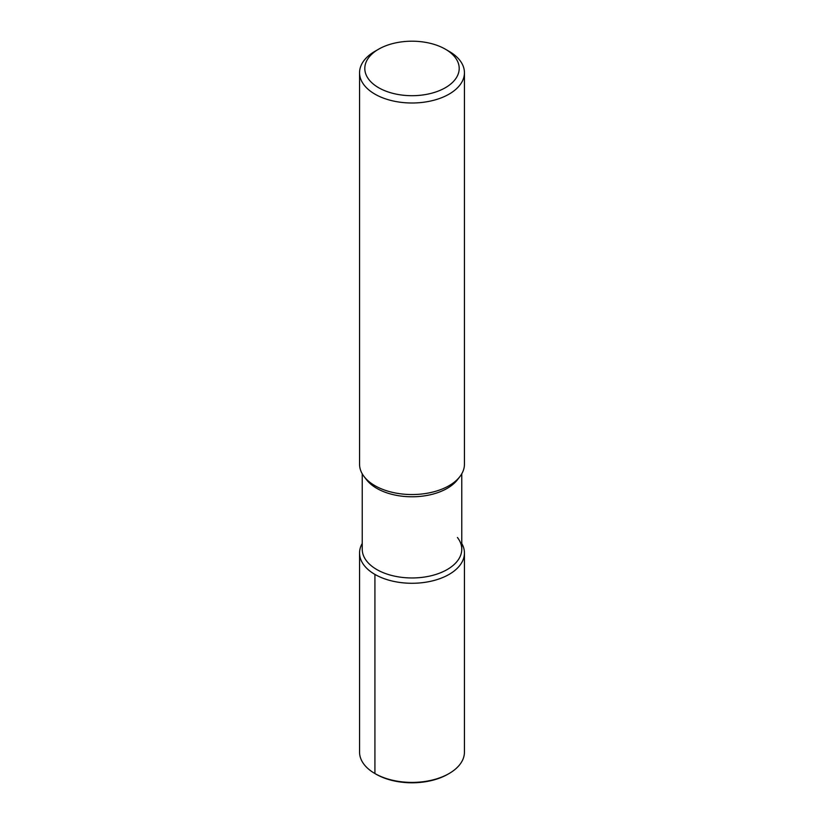 <?xml version="1.0" encoding="UTF-8"?>
<svg xmlns="http://www.w3.org/2000/svg" width="824" height="824" viewBox="0 0 824 824"><rect width="100%" height="100%" fill="white"/><g stroke="black" fill="none" stroke-linecap="round" stroke-linejoin="round"><path stroke-width="1.24" d="M457.433 537.495A49.77 28.737 180 0 1 461.77 549.227A49.77 28.737 180 0 1 412 577.964A49.77 28.737 180 0 1 362.23 549.227L362.23 473.81M359.563 552.997A52.437 30.272 180 0 0 412 583.279A52.437 30.272 180 0 0 464.437 553.007A52.437 30.272 180 0 0 461.77 543.469A52.437 30.272 180 0 1 412 583.279A52.437 30.272 180 0 1 362.23 543.469A52.437 30.272 180 0 0 359.563 552.997L359.563 752.127A52.437 30.272 180 0 0 374.92 773.54L376.094 774.21A50.789 29.324 180 0 0 447.906 774.21L449.08 773.54A52.437 30.272 180 0 1 374.92 773.54L376.084 774.21M445.372 49.183L449.08 51.325A52.437 30.272 180 0 1 464.437 72.728L464.437 464.273A52.437 30.272 180 0 1 459.864 476.632L457.433 479.784A49.77 28.737 180 0 1 412.01 496.779A49.77 28.737 180 0 1 366.577 479.795L364.136 476.632A52.437 30.272 180 0 1 359.563 464.273L359.563 72.728A52.437 30.272 180 0 1 374.92 51.325L378.628 49.183A47.195 27.244 180 0 1 445.372 49.183L445.372 49.183A47.195 27.244 180 0 1 445.372 87.715A47.195 27.244 180 0 1 378.628 87.715A47.195 27.244 180 0 1 378.628 49.183M459.864 476.632A52.437 30.272 180 0 1 412.01 494.544A52.437 30.272 180 0 1 364.146 476.643M464.437 72.728A52.437 30.272 180 0 1 412 103A52.437 30.272 180 0 1 359.563 72.728M464.437 752.137A52.437 30.272 180 0 1 449.08 773.54M374.92 574.41L374.92 773.54M461.77 473.81L461.77 549.227M464.437 553.007L464.437 752.127"/></g></svg>
